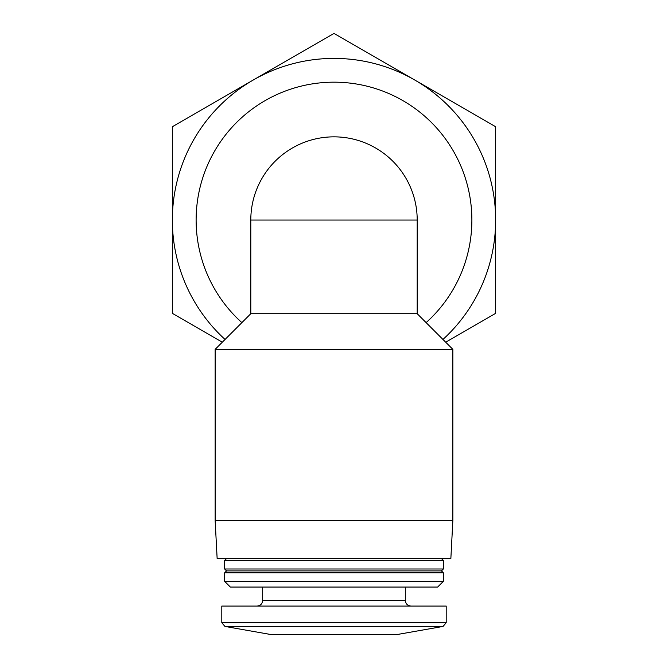 <?xml version="1.0" encoding="UTF-8"?>
<svg xmlns="http://www.w3.org/2000/svg" width="668" height="668" viewBox="0 0 668 668"><rect width="100%" height="100%" fill="white"/><g stroke="black" fill="none" stroke-linecap="round" stroke-linejoin="round"><path stroke-width="1" d="M445.698 342.2L495.639 313.367L495.639 126.72L414.82 80.06A161.639 161.639 0 0 1 442.951 339.453M334 33.4L253.18 80.06A161.639 161.639 0 0 1 414.82 80.06L334 33.4M225.049 339.453A161.639 161.639 0 0 1 253.18 80.06L172.361 126.72L172.361 313.367L222.302 342.2M250.801 220.048L250.801 313.701L417.199 313.701L417.199 220.048A83.199 83.199 0 0 0 334 136.848A83.199 83.199 0 0 0 250.801 220.048L417.199 220.048M224.949 626.434L443.051 626.434L396.75 634.6L271.25 634.6L224.949 626.434L221.801 622.693L221.801 606.076L446.199 606.076L446.199 622.693L221.801 622.693M262.691 587.055L262.691 600.373C262.349 603.839 260.453 605.734 256.988 606.076M224.657 581.352L230.36 587.055L437.64 587.055L443.343 581.352L443.343 572.793L224.657 572.793L224.657 581.352L443.343 581.352M224.657 572.793L226.561 570.898L441.439 570.898L443.343 572.793M224.657 568.994L443.343 568.994L443.343 560.435L224.657 560.435L224.657 568.994L226.561 570.898M226.561 558.531L224.657 560.435M215.146 520.506L217.142 558.531L450.858 558.531L452.854 520.506L452.854 349.356L215.146 349.356L215.146 520.506L452.854 520.506M241.883 322.619A137.867 137.867 0 0 1 334 82.172A137.867 137.867 0 0 1 426.117 322.619M262.691 600.373L405.309 600.373C405.618 603.805 407.522 605.709 411.012 606.076M443.051 626.434L446.199 622.693M405.309 600.373L405.309 587.055M441.439 570.898L443.343 568.994M441.439 558.531L443.343 560.435M250.801 313.701L215.146 349.356M417.199 313.701L452.854 349.356"/></g></svg>
